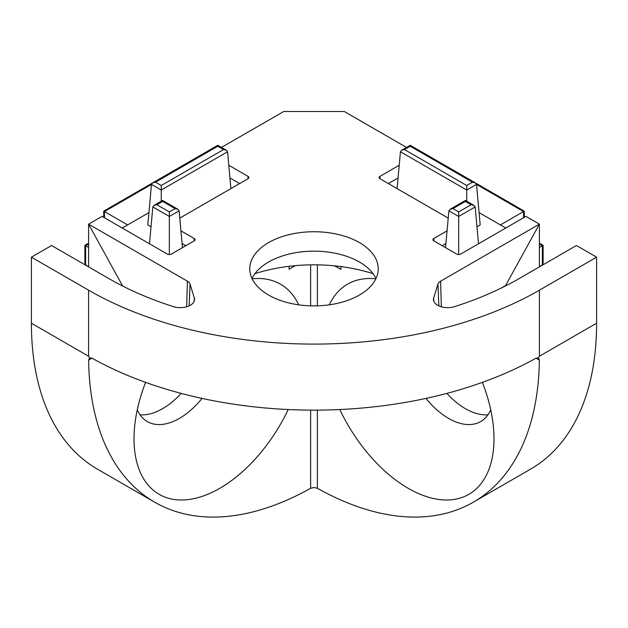 <?xml version="1.0" encoding="UTF-8"?>
<svg xmlns="http://www.w3.org/2000/svg" width="628" height="628" viewBox="0 0 628 628"><rect width="100%" height="100%" fill="white"/><g stroke="black" fill="none" stroke-linecap="round" stroke-linejoin="round"><path stroke-width="0.94" d="M359.42 242.604A64.229 37.083 0 0 0 289.422 234.566A64.229 37.083 0 0 0 249.771 268.823A64.229 37.083 0 0 0 314 305.907A64.229 37.083 0 0 0 378.229 268.823A64.229 37.083 0 0 0 359.42 242.604M447.065 230.845L433.767 238.522A2.857 1.649 180 0 0 432.935 239.731A2.857 1.649 180 0 0 433.767 240.854L456.642 254.065A2.857 1.649 180 0 0 460.685 254.065L525.95 216.377L539.405 224.149L440.589 281.203A9.514 5.495 180 0 0 437.952 284.123L433.673 297.97A14.271 8.242 0 0 0 433.461 299.619A14.271 8.242 0 0 0 454.648 306.621A290.23 167.558 0 0 0 519.223 278.534L576.418 245.517L596.6 257.166L539.405 290.191A318.773 184.043 180 0 1 88.595 290.191L31.4 257.166L51.582 245.517L108.777 278.534A290.23 167.558 0 0 0 173.352 306.621A14.271 8.242 0 0 0 194.539 299.619A14.271 8.242 0 0 0 194.327 297.97L190.048 284.123A9.514 5.495 180 0 0 187.411 281.203L88.595 224.149L102.05 216.377L167.315 254.065A2.857 1.649 180 0 0 171.358 254.065L194.233 240.854A2.857 1.649 180 0 0 195.065 239.731A2.857 1.649 180 0 0 194.233 238.522L180.935 230.845M399.22 165.235L379.94 176.366A2.857 1.649 180 0 0 379.108 177.575A2.857 1.649 180 0 0 379.94 178.697L448.219 218.12M221.488 147.423L283.723 111.494L344.277 111.494L406.512 147.423M179.781 218.12L248.06 178.697A2.857 1.649 180 0 0 248.892 177.575A2.857 1.649 180 0 0 248.06 176.366L228.78 165.235M375.991 278.534A64.229 37.083 0 0 0 359.42 262.025A64.229 37.083 0 0 0 268.58 262.025A64.229 37.083 0 0 0 252.009 278.534M539.405 266.884L539.405 224.149L505.571 285.583L501.285 288.056M487.98 414.77A64.229 37.083 60 0 1 465.395 408.679A64.229 37.083 60 0 1 446.846 393.395M88.595 290.191L88.595 356.233L89.584 357.936L91.978 358.156A318.773 184.043 0 0 0 536.022 358.156L538.416 357.936L539.381 360.103A318.773 184.043 60 0 1 473.386 502.157L530.582 469.14A318.773 184.043 -120 0 0 596.6 323.208L596.6 257.166M445.911 243.57L442.198 245.721M398.066 177.967L388.363 183.564M181.154 393.395A64.229 37.083 -60 0 1 140.02 414.77M31.4 257.166L31.4 323.208A318.773 184.043 120 0 0 97.418 469.14L154.614 502.157A318.773 184.043 -60 0 1 88.619 360.103L89.584 357.936M122.656 286.038L88.595 224.149L88.595 266.884M239.637 183.564L229.934 177.967M185.802 245.721L182.089 243.57M538.416 357.936L539.405 356.233L539.405 290.191M373.071 273.682A121.322 70.046 0 0 0 254.929 273.682M490.719 409.809A64.229 37.083 60 0 1 480.687 421.569A64.229 37.083 60 0 1 448.573 418.389A64.229 37.083 60 0 1 425.988 398.403M473.386 502.157A318.773 184.043 60 0 1 317.368 488.286L314 487.509L310.632 488.286A318.773 184.043 -60 0 1 154.614 502.157M500.383 224.926L523.54 211.558L476.519 184.404L480.192 224.926L476.974 226.786M505.768 228.035L479.078 212.625M202.012 398.403A64.229 37.083 -60 0 1 147.313 421.569A64.229 37.083 -60 0 1 137.281 409.809M340.918 266.562L340.918 269.318L334.394 265.817M295.309 265.652L289.084 269.247L289.084 266.311M148.922 212.625L122.232 228.035M151.026 226.786L147.808 224.926L151.481 184.404L104.46 211.558L127.617 224.926M482.398 382.358A121.322 70.046 60 0 1 493.993 438.784A121.322 70.046 60 0 1 435.502 498.922A121.322 70.046 60 0 1 339.787 409.535M329.284 304.839A121.322 70.046 60 0 1 375.85 278.824M466.737 201.219L466.737 185.511L404.471 149.566L401.614 150.249L400.436 151.772L397.1 188.604M458.668 254.544L458.668 211.926L452.914 208.614L450.064 209.297L448.887 210.82L445.542 247.652M478.512 243.766L475.168 206.934L473.991 205.411L471.141 204.728L458.668 211.926M252.15 278.824A121.322 70.046 -60 0 1 298.716 304.839M288.213 409.535A121.322 70.046 -60 0 1 192.498 498.922A121.322 70.046 -60 0 1 134.007 438.784A121.322 70.046 -60 0 1 145.602 382.358M169.332 254.544L169.332 211.926L156.859 204.728L154.009 205.411L152.832 206.934L149.488 243.766M182.458 247.652L179.113 210.82L177.936 209.297L175.086 208.614L169.332 211.926M161.263 201.219L161.263 185.511L155.516 182.191L152.659 182.874L151.481 184.404L161.263 190.048L227.564 151.772L226.386 150.249L223.529 149.566L161.263 185.511M230.9 188.604L227.564 151.772M539.405 247.456L543.118 245.32L543.118 263.022L542.38 264.804L539.554 266.798M400.436 151.772L466.737 190.048L476.519 184.404L475.341 182.874L472.484 182.191L466.737 185.511M410.217 146.128L410.217 145.28L410.217 146.246L472.484 182.191M465.395 201.29L465.395 200.442L465.395 201.407L471.141 204.728M88.595 243.177L84.882 245.32L88.595 247.456M84.882 245.32L84.882 263.022L85.62 264.804L88.446 266.798M162.605 201.29L162.605 200.442L162.605 201.407L175.086 208.614M217.783 146.128L217.783 145.28L217.783 146.246L223.529 149.566M523.54 217.767L523.54 211.558L524.278 211.134L475.404 182.913M152.596 182.913L103.722 211.134L104.46 211.558L104.46 217.767M441.351 306.786L440.589 281.203M433.838 240.893L433.767 238.522M380.011 178.737L379.94 176.366M248.06 176.366L247.989 178.737M194.233 238.522L194.162 240.893M126.715 288.056L122.429 285.921M187.411 281.203L186.649 306.786M194.327 297.97L194.185 301.252M189.138 305.875L190.048 284.123M88.595 356.233L31.4 323.208M596.6 323.208L539.405 356.233M433.673 297.97L433.815 301.252M437.952 284.123L438.862 305.875M539.381 360.103L536.022 358.156M317.368 264.843L317.368 305.86M317.368 410.123L317.368 488.286M475.168 206.934L458.668 216.464L448.887 210.82M91.978 358.156L88.619 360.103M310.632 488.286L310.632 410.123M310.632 305.86L310.632 264.843M179.113 210.82L169.332 216.464L152.832 206.934M542.38 264.804L542.38 245.736L539.405 244.025M404.471 149.566L410.217 146.246M452.914 208.614L465.395 201.407M88.595 244.025L85.62 245.736L85.62 264.804M156.859 204.728L162.605 201.407M155.516 182.191L217.783 146.246M401.614 150.249L410.217 145.28L475.341 182.874M450.064 209.297L465.395 200.442L473.991 205.411M154.009 205.411L162.605 200.442L177.936 209.297M152.659 182.874L217.783 145.28L226.386 150.249M524.278 217.343L524.278 211.134M543.118 245.32L539.405 243.177M103.722 211.134L103.722 217.343"/></g></svg>
